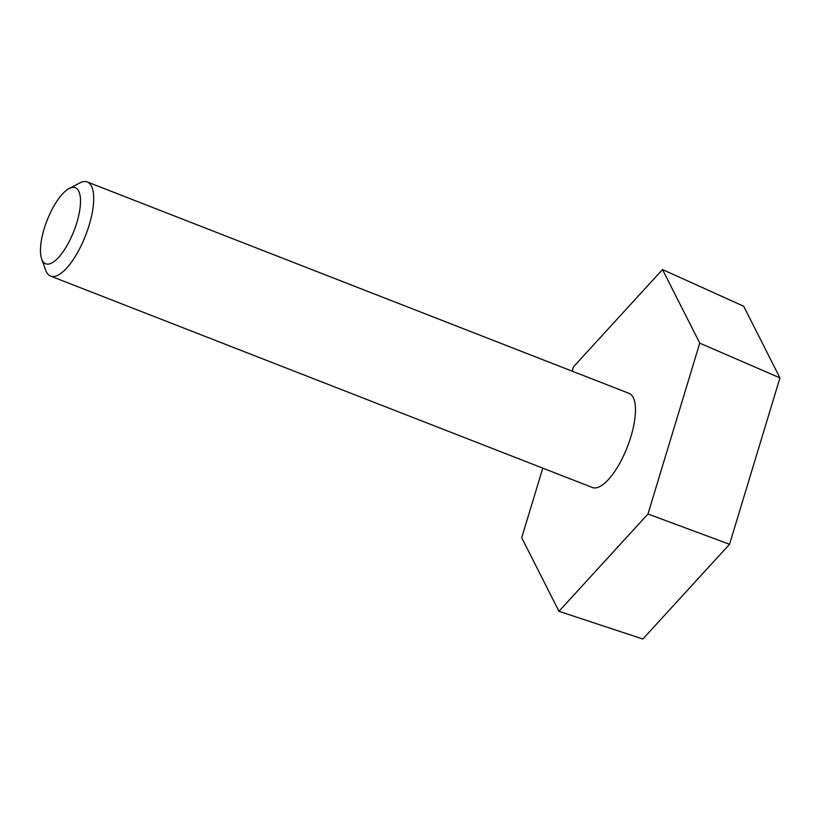 <?xml version="1.0" encoding="UTF-8"?>
<svg xmlns="http://www.w3.org/2000/svg" width="821" height="821" viewBox="0 0 821 821"><rect width="100%" height="100%" fill="white"/><g stroke="black" fill="none" stroke-linecap="round" stroke-linejoin="round"><path stroke-width="1.23" d="M542.784 468.144L521.704 537.724L558.957 611.296L642.853 639.025L729.541 544.282L647.974 514.008L699.749 343.137L662.496 269.555L573.479 366.854L572.175 371.164M729.541 544.282L779.95 377.886L699.749 343.137M779.95 377.886L743.672 306.233L662.496 269.555M558.957 611.296L647.974 514.008M69.149 188.543L79.637 183.011A50.512 17.857 111.3 0 1 87.293 181.975L629.091 393.372A50.512 17.857 111.3 0 1 621.045 460.817A50.512 17.857 111.3 0 1 592.362 487.489L50.574 276.092A50.512 17.857 111.3 0 1 45.637 270.15L41.666 258.974A40.824 14.439 111.3 0 1 47.043 220.49A40.824 14.439 111.3 0 1 69.149 188.543A40.824 14.439 111.3 0 1 80.52 201.33A40.824 14.439 111.3 0 1 68.831 242.226A40.824 14.439 111.3 0 1 41.666 258.974M87.293 181.975A50.512 17.857 111.3 0 1 79.257 249.42A50.512 17.857 111.3 0 1 50.574 276.092"/></g></svg>
